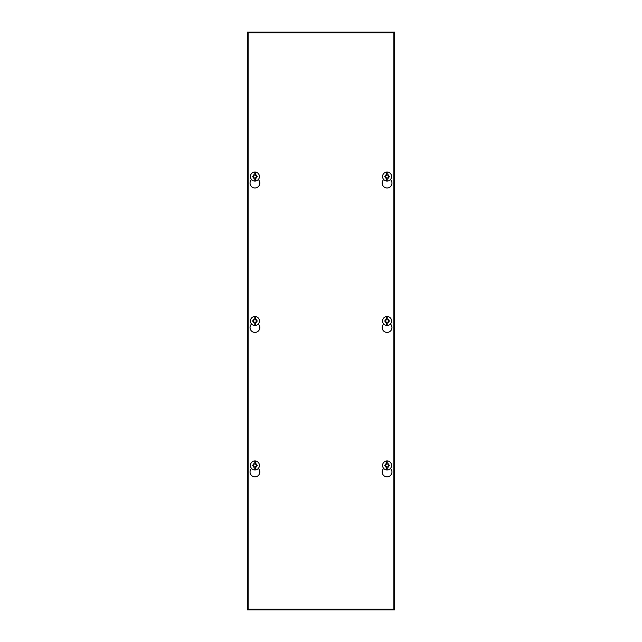 <?xml version="1.0" encoding="UTF-8"?>
<svg xmlns="http://www.w3.org/2000/svg" width="642" height="642" viewBox="0 0 642 642"><rect width="100%" height="100%" fill="white"/><g stroke="black" fill="none" stroke-linecap="round" stroke-linejoin="round"><path stroke-width="0.96" d="M251.56 468.459A4.887 4.887 0 0 0 254.922 476.886A4.887 4.887 0 0 0 258.293 468.459M383.707 468.459A4.887 4.887 0 0 0 387.078 476.886A4.887 4.887 0 0 0 390.44 468.459M251.56 324.009A4.887 4.887 0 0 0 254.922 332.436A4.887 4.887 0 0 0 258.293 324.009M383.707 324.009A4.887 4.887 0 0 0 387.078 332.436A4.887 4.887 0 0 0 390.44 324.009M251.56 179.559A4.887 4.887 0 0 0 254.922 187.986A4.887 4.887 0 0 0 258.293 179.559M383.707 179.559A4.887 4.887 0 0 0 387.078 187.986A4.887 4.887 0 0 0 390.44 179.559M393.843 32.854L393.843 609.146L248.157 609.146L248.157 32.854L393.843 32.854M253.421 609.9L394.597 609.9L394.597 32.1L247.403 32.1L247.403 609.9L253.421 609.9L253.421 609.146M388.579 32.1L388.579 32.854M382.56 181.229L382.56 184.968M382.56 325.679L382.56 329.418M382.56 470.129L382.56 473.868M388.579 609.146L388.579 609.9M259.44 473.868L259.44 470.129M259.44 329.418L259.44 325.679M259.44 184.968L259.44 181.229M253.421 32.854L253.421 32.1M391.588 176.55A4.51 4.51 0 0 1 387.078 181.06A4.51 4.51 0 0 1 382.56 176.55A4.51 4.51 0 0 1 387.078 172.04A4.51 4.51 0 0 1 391.588 176.55A4.51 4.51 0 0 0 387.078 172.04A4.51 4.51 0 0 0 382.56 176.55M387.8 178.781L387.8 180.972A4.486 4.486 0 0 1 386.356 180.972L386.356 177.738L385.168 176.55L386.356 175.362L386.356 172.128A4.486 4.486 0 0 1 387.8 172.128L387.8 175.362L388.98 176.55L387.8 177.738L387.8 178.781L389.421 176.55L387.8 174.319L387.8 172.128M386.356 174.319L384.727 176.55L386.356 178.781L386.356 180.972M259.44 176.55A4.51 4.51 0 0 1 254.922 181.06A4.51 4.51 0 0 1 250.412 176.55A4.51 4.51 0 0 1 254.922 172.04A4.51 4.51 0 0 1 259.44 176.55A4.51 4.51 0 0 0 254.922 172.04A4.51 4.51 0 0 0 250.412 176.55M255.644 178.781L255.644 180.972A4.486 4.486 0 0 1 254.2 180.972L254.2 177.738L253.02 176.55L254.2 175.362L254.2 172.128A4.486 4.486 0 0 1 255.644 172.128L255.644 175.362L256.832 176.55L255.644 177.738L255.644 178.781L257.273 176.55L255.644 174.319L255.644 172.128M254.2 174.319L252.579 176.55L254.2 178.781L254.2 180.972M391.588 321A4.51 4.51 0 0 1 387.078 325.51A4.51 4.51 0 0 1 382.56 321A4.51 4.51 0 0 1 387.078 316.49A4.51 4.51 0 0 1 391.588 321A4.51 4.51 0 0 0 387.078 316.49A4.51 4.51 0 0 0 382.56 321M387.8 323.231L387.8 325.422A4.486 4.486 0 0 1 386.356 325.422L386.356 322.188L385.168 321L386.356 319.812L386.356 316.578A4.486 4.486 0 0 1 387.8 316.578L387.8 319.812L388.98 321L387.8 322.188L387.8 323.231L389.421 321L387.8 318.769L387.8 316.578M386.356 318.769L384.727 321L386.356 323.231L386.356 325.422M391.588 465.45A4.51 4.51 0 0 1 387.078 469.96A4.51 4.51 0 0 1 382.56 465.45A4.51 4.51 0 0 1 387.078 460.94A4.51 4.51 0 0 1 391.588 465.45A4.51 4.51 0 0 0 387.078 460.94A4.51 4.51 0 0 0 382.56 465.45M387.8 467.681L387.8 469.872A4.486 4.486 0 0 1 386.356 469.872L386.356 466.638L385.168 465.45L386.356 464.262L386.356 461.028A4.486 4.486 0 0 1 387.8 461.028L387.8 464.262L388.98 465.45L387.8 466.638L387.8 467.681L389.421 465.45L387.8 463.219L387.8 461.028M386.356 463.219L384.727 465.45L386.356 467.681L386.356 469.872M259.44 321A4.51 4.51 0 0 1 254.922 325.51A4.51 4.51 0 0 1 250.412 321A4.51 4.51 0 0 1 254.922 316.49A4.51 4.51 0 0 1 259.44 321A4.51 4.51 0 0 0 254.922 316.49A4.51 4.51 0 0 0 250.412 321M255.644 323.231L255.644 325.422A4.486 4.486 0 0 1 254.2 325.422L254.2 322.188L253.02 321L254.2 319.812L254.2 316.578A4.486 4.486 0 0 1 255.644 316.578L255.644 319.812L256.832 321L255.644 322.188L255.644 323.231L257.273 321L255.644 318.769L255.644 316.578M254.2 318.769L252.579 321L254.2 323.231L254.2 325.422M259.44 465.45A4.51 4.51 0 0 1 254.922 469.96A4.51 4.51 0 0 1 250.412 465.45A4.51 4.51 0 0 1 254.922 460.94A4.51 4.51 0 0 1 259.44 465.45A4.51 4.51 0 0 0 254.922 460.94A4.51 4.51 0 0 0 250.412 465.45M255.644 467.681L255.644 469.872A4.486 4.486 0 0 1 254.2 469.872L254.2 466.638L253.02 465.45L254.2 464.262L254.2 461.028A4.486 4.486 0 0 1 255.644 461.028L255.644 464.262L256.832 465.45L255.644 466.638L255.644 467.681L257.273 465.45L255.644 463.219L255.644 461.028M254.2 463.219L252.579 465.45L254.2 467.681L254.2 469.872M392.527 32.1L392.527 32.854M392.527 609.146L392.527 609.9M249.473 32.1L249.473 32.854M249.473 609.146L249.473 609.9"/></g></svg>
